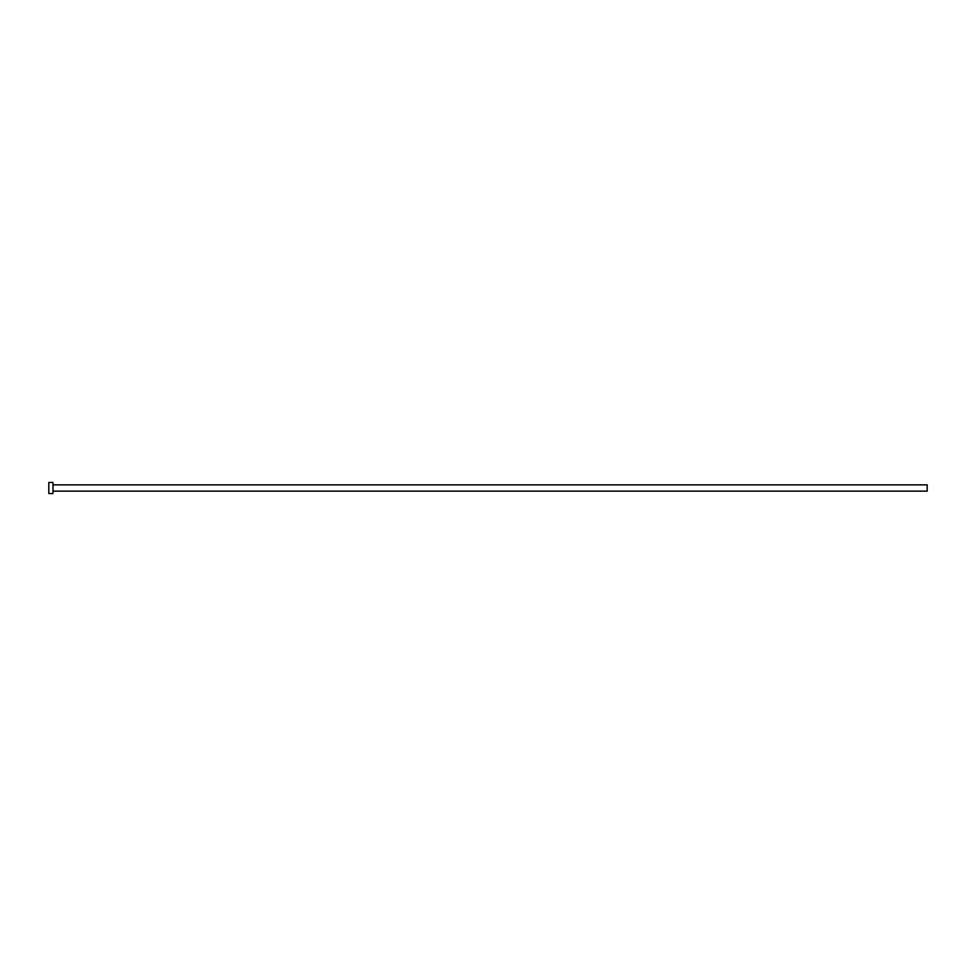 <?xml version="1.0" encoding="UTF-8"?>
<svg xmlns="http://www.w3.org/2000/svg" width="976" height="976" viewBox="0 0 976 976"><rect width="100%" height="100%" fill="white"/><g stroke="black" fill="none" stroke-linecap="round" stroke-linejoin="round"><path stroke-width="1.46" d="M52.985 484.865L927.2 484.865L927.2 491.135L52.985 491.135M52.985 488L52.985 493.575L48.8 493.575L48.8 482.425L52.985 482.425L52.985 488"/></g></svg>
